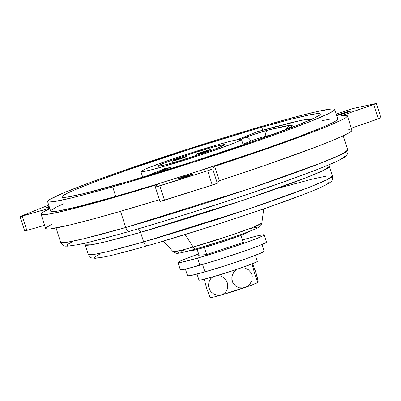 <?xml version="1.0" encoding="UTF-8"?>
<svg xmlns="http://www.w3.org/2000/svg" width="401" height="401" viewBox="0 0 401 401"><rect width="100%" height="100%" fill="white"/><g stroke="black" fill="none" stroke-linecap="round" stroke-linejoin="round"><path stroke-width="0.6" d="M159.949 201.457L164.475 200.254L159.869 185.914L164.475 200.254L212.264 185.087L207.658 170.741L212.264 185.087L217.307 183.237L212.7 168.896L217.307 183.237L219.287 180.721L214.68 166.38L212.7 168.896L207.658 170.741L155.342 187.117L159.994 201.477L214.961 184.184L217.307 183.237L219.287 180.721L214.68 166.38A160.841 7.579 162.2 0 0 347.371 115.879A160.841 7.579 162.2 0 0 341.411 115.704L373.722 104.506L378.328 118.846L351.331 128.205L378.328 118.846L373.722 104.506L376.344 103.438L353.497 108.38L336.259 114.145L352.544 108.641L376.313 103.483L341.411 115.704L345.106 115.353L347.06 115.573L347.256 116.365L345.692 117.719L342.384 119.613L330.715 124.942L312.78 132.114L276.003 145.583L214.68 166.38L212.7 168.896L209.507 170.139L157.257 186.701L155.352 187.097L157.332 184.585L98.806 201.833L65.799 210.515L50.972 213.743L42.722 214.735L41.188 214.375L41.418 213.447L43.408 211.964L49.849 208.63A160.841 7.579 162.2 0 0 41.087 214.214L45.689 228.555L47.323 229.076L50.596 228.866L70.406 224.856L91.127 219.537L116.791 212.38L159.387 199.708A160.841 7.579 -17.8 0 1 45.689 228.555M189.257 174.996A8.04 0.381 162.2 0 1 192.731 174.209A8.04 0.381 162.2 0 1 188.771 175.833A8.04 0.381 162.2 0 1 180.886 178.34L192.731 174.209L180.751 177.723L177.412 179.127L180.886 178.34A8.04 0.381 162.2 0 1 177.412 179.127A8.04 0.381 162.2 0 1 181.377 177.503A8.04 0.381 162.2 0 1 189.257 174.996L189.447 175.593L189.257 174.996M336.645 115.343A8.04 0.381 162.2 0 1 347.852 111.578L348.043 112.175L347.852 111.578A8.04 0.381 162.2 0 1 351.321 110.791A8.04 0.381 162.2 0 1 347.361 112.415A8.04 0.381 162.2 0 1 339.482 114.927L347.988 112.195L351.161 110.771L345.081 112.405L336.559 115.378M196.43 248.851A5.028 2.807 -106 0 1 196.274 248.906A5.028 2.807 -106 0 1 193.197 247.071L180.505 250.485L173.107 251.663A46.601 2.195 -17.8 0 0 193.197 247.071L185.061 234.545L193.197 247.071A46.601 2.195 -17.8 0 0 238.435 232.68A46.601 2.195 -17.8 0 0 261.823 223.177L253.096 227.327L231.131 235.186L193.197 247.071A5.028 2.807 74 0 0 196.274 248.906A5.028 2.807 74 0 0 196.43 248.851L226.56 239.497L240.936 234.575L255.492 228.971M84.38 243.292L85.238 244.861L91.253 244.805L105.082 241.873L140.566 232.354A5.028 2.807 74 0 0 138.139 228.856A5.028 2.807 -106 0 1 140.566 232.354A128.17 6.04 162.2 0 0 266.199 192.36A128.17 6.04 162.2 0 0 329.311 166.495L324.048 170.124L306.63 177.538L246.164 199.237L140.566 232.354L143.633 241.913A5.028 2.807 74 0 0 147.618 245.708A5.028 2.807 74 0 0 147.784 245.648A5.028 2.807 -106 0 1 147.618 245.708A5.028 2.807 -106 0 1 143.633 241.913L108.155 251.437L94.325 254.369L88.31 254.419A128.17 6.04 -17.8 0 0 143.633 241.913L140.566 232.354A128.17 6.04 162.2 0 1 85.238 244.861L88.31 254.419C89.573 256.645 90.771 257.823 91.914 257.948L95.303 258.299L103.929 257.011C113.608 255.036 128.175 251.267 147.633 245.703C186.726 234.545 241.477 216.956 279.612 203.307C297.712 196.846 311.251 191.633 320.239 187.683L328.935 183.292L330.479 182.134C332.093 181.177 332.73 179.152 332.379 176.059L327.116 179.683L309.702 187.102L249.232 208.796L143.633 241.913A128.17 6.04 -17.8 0 0 269.266 201.919A128.17 6.04 -17.8 0 0 332.379 176.059L326.364 176.114L312.534 179.041L277.056 188.565M129.874 231.237A5.028 2.807 -106 0 1 129.708 231.292A5.028 2.807 -106 0 1 125.724 227.502L83.979 238.7L67.709 242.149L60.636 242.214A150.791 7.103 -17.8 0 0 125.724 227.502L120.521 211.307L125.724 227.502A150.791 7.103 -17.8 0 0 273.527 180.45A150.791 7.103 -17.8 0 0 347.777 150.024L341.582 154.29L321.096 163.012L249.953 188.535L125.724 227.502A5.028 2.807 74 0 0 129.708 231.292A5.028 2.807 74 0 0 129.874 231.237M112.676 186.866A150.791 7.103 162.2 0 1 47.589 201.583A150.791 7.103 162.2 0 1 121.839 171.152A150.791 7.103 162.2 0 1 269.642 124.099L301.166 115.458L317.056 111.573L331.677 108.947L333.898 108.957L334.74 109.418L334.198 110.325L329.005 113.423L311.402 121.052L283.442 131.643L260.204 139.909L192.706 162.45L124.841 183.342L101.268 190.094L72.636 197.658L54.21 201.588L48.421 202.014L47.579 201.553L48.12 200.645L50.04 199.307L63.804 192.826L88.541 183.132L122.115 171.057L189.613 148.52L231.362 135.448L269.642 124.099A150.791 7.103 162.2 0 1 334.73 109.388A150.791 7.103 162.2 0 1 260.48 139.814A150.791 7.103 162.2 0 1 112.676 186.866L115.744 196.43L112.676 186.866M47.589 201.583L50.656 211.142A150.791 7.103 -17.8 0 0 115.744 196.43L154.029 185.082L195.773 172.009L263.277 149.473L296.845 137.398L321.582 127.703L332.073 122.987L335.351 121.222L337.266 119.884L337.807 118.982M261.793 127.237A135.708 6.391 162.2 0 1 320.374 113.999A135.708 6.391 162.2 0 1 253.547 141.383A135.708 6.391 162.2 0 1 120.526 183.728A135.708 6.391 162.2 0 1 61.944 196.971A135.708 6.391 162.2 0 1 128.771 169.588A135.708 6.391 162.2 0 1 261.793 127.237L262.735 130.175L261.793 127.237L250.846 130.415L189.768 149.217L129.017 169.503L98.801 180.37L76.541 189.092L67.097 193.337L62.426 196.129L61.939 196.946L62.696 197.357L64.691 197.372L67.904 196.976L84.486 193.437L131.473 180.555L192.55 161.753L253.302 141.468L299.377 124.495L315.221 117.628L319.893 114.841L320.379 114.024L319.622 113.613L317.627 113.598L310.013 114.781L290.169 119.458L261.793 127.237M24.656 230.916L26.822 230.425L22.22 216.084L20.05 216.575L24.656 230.916L26.822 230.425L22.22 216.084L49.719 208.209L20.05 216.575L49.117 204.951M331.176 118.942L322.499 120.611M64.07 203.583L56.386 207.106L51.188 210.209L50.651 211.111L51.493 211.573L57.283 211.152L75.704 207.217L115.744 196.43A150.791 7.103 -17.8 0 0 263.547 149.378A150.791 7.103 -17.8 0 0 337.802 118.952L334.73 109.388M49.333 207.011A8.04 0.381 162.2 0 1 46.29 207.678A8.04 0.381 162.2 0 1 49.148 206.445L46.29 207.673L49.764 206.891M336.624 115.663L339.482 114.927A8.04 0.381 162.2 0 1 336.74 115.638M26.822 230.425L44.651 225.322L26.822 230.425M51.739 224.279L46.025 227.788M347.371 115.879L351.978 130.22A160.841 7.579 -17.8 0 1 219.287 180.721L266.264 164.936L317.386 146.455L335.321 139.282L346.99 133.954L350.299 132.059L351.862 130.706L351.662 129.914M349.707 129.693L346.018 130.044M376.344 103.438L380.95 117.784L378.328 118.846L380.434 117.839M141.628 227.828L180.129 216.189L234.284 198.816L284.093 181.758L313.978 170.746M338.99 160.24L344.013 157.242L344.534 156.37L343.717 155.924L341.577 155.909M72.491 241.557L67.468 244.555L66.947 245.427L67.759 245.873L69.904 245.888L73.358 245.467M78.085 244.615L84.04 243.342M91.167 241.663L118.846 234.354M157.718 242.77L201.643 229.367L235.994 218.259L268.269 207.302L303.321 194.545M324.454 185.673L327.131 184.234L329.136 182.4L328.449 182.024L326.635 182.014M99.308 254.369L95.062 256.901L94.621 257.642L95.313 258.018L100.039 257.673M104.029 256.956L109.062 255.878M115.087 254.46L138.47 248.284M257.693 227.873L258.379 227.247L257.522 227.116L251.387 228.334M184.786 249.703L181.157 251.226M178.961 252.324L178.275 252.946L179.127 253.081L181.488 252.715L190.31 250.56M155.342 187.117L157.332 184.585A160.841 7.579 162.2 0 1 41.087 214.214M20.05 216.575L48.716 205.091M163.688 166.47A52.777 2.486 162.2 0 1 140.911 171.618A52.777 2.486 162.2 0 1 166.896 160.971A52.777 2.486 162.2 0 1 218.63 144.5L190.62 153.047L171.427 159.403L149.077 167.538L144.525 169.448L140.906 171.608L141.979 171.773L149.678 170.245L163.688 166.47L191.698 157.924L210.891 151.568L233.242 143.433L237.793 141.523L241.412 139.363L240.339 139.197L232.64 140.726L218.63 144.5A52.777 2.486 162.2 0 1 241.407 139.353A52.777 2.486 162.2 0 1 215.422 149.999A52.777 2.486 162.2 0 1 163.688 166.47L164.5 168.996L163.688 166.47M209.472 148.164A35.183 1.659 162.2 0 1 224.66 144.731A35.183 1.659 162.2 0 1 207.332 151.829A35.183 1.659 162.2 0 1 172.846 162.806A35.183 1.659 162.2 0 1 157.658 166.24A35.183 1.659 162.2 0 1 174.986 159.142A35.183 1.659 162.2 0 1 209.472 148.164L218.816 145.643L224.66 144.736L219.217 147.453L210.074 150.866L178.671 161.102L163.503 165.322L157.658 166.235L160.069 164.791L172.245 160.104L190.801 153.859L209.472 148.164A35.183 1.659 162.2 0 1 224.66 144.731A35.183 1.659 162.2 0 1 207.332 151.829A35.183 1.659 162.2 0 1 172.846 162.806A35.183 1.659 162.2 0 1 157.658 166.24A35.183 1.659 162.2 0 1 174.986 159.142A35.183 1.659 162.2 0 1 209.472 148.164L218.816 145.643L224.66 144.736L219.217 147.453L210.074 150.866L178.671 161.102L163.503 165.322L157.658 166.235L160.069 164.791L172.245 160.104L190.801 153.859L209.472 148.164M247.502 232.319L245.432 233.552L239.312 236.004L219.096 242.926L198.701 249.031L192.375 250.575L190.069 250.745A30.16 1.419 -17.8 0 0 203.091 247.808L202.826 246.986L203.091 247.808A30.16 1.419 -17.8 0 0 232.65 238.4A30.16 1.419 -17.8 0 0 247.502 232.314L247.467 232.204M240.951 235.382L243.201 242.394L240.951 235.382M199.021 255.151L197.187 249.432L199.021 255.151M206.665 254.495L204.4 247.432L206.665 254.495M174.45 167.673L172.816 167.011L171.167 167.087L160.891 170.33M242.971 144.22L250.725 141.122L251.081 142.24L250.725 141.122A10.055 0.471 162.2 0 1 265.993 136.18L266.224 136.906L265.993 136.18A100.526 4.737 162.2 0 1 273.452 134.305L265.993 136.18A5.028 3.855 -104.6 0 1 268.084 130.074L252.991 134.686L240.946 139.182L245.181 137.493A5.028 4.16 68.2 0 1 250.725 141.122A10.055 0.471 162.2 0 1 265.993 136.18A5.028 3.855 75.4 0 1 268.084 130.074A15.078 0.712 -17.8 0 0 245.181 137.493A5.028 4.16 -111.8 0 1 250.725 141.122L242.971 144.22M145.433 176.41L162.154 169.723A15.078 12.486 -111.8 0 1 163.147 169.382L146.009 176.234L163.147 169.382L171.167 167.087L155.418 173.382L171.167 167.087A5.028 4.16 -111.8 0 1 174.255 167.553M284.885 130.089L291.988 126.32L292.219 125.408L289.848 125.338L284.941 126.104L268.084 130.074L289.968 125.323L284.885 130.089M311.527 119.378L305.271 119.578L291.712 122.485L257.332 131.723A5.028 2.807 -106 0 1 257.497 131.668A5.028 2.807 74 0 0 257.332 131.723L237.593 139.613L257.332 131.723L275.622 126.626L301.978 120.19L309.026 119.092L310.875 119.102L311.577 119.488M207.106 150.47A7.539 0.356 162.2 0 1 210.36 149.738A7.539 0.356 162.2 0 1 206.65 151.257A7.539 0.356 162.2 0 1 199.257 153.613L210.365 149.738L200.365 152.601L196.004 154.345L199.257 153.613A7.539 0.356 162.2 0 1 196.004 154.345A7.539 0.356 162.2 0 1 199.718 152.826A7.539 0.356 162.2 0 1 207.106 150.47L207.287 151.032L207.106 150.47M183.062 157.357A7.539 0.356 162.2 0 1 186.315 156.626A7.539 0.356 162.2 0 1 182.6 158.144A7.539 0.356 162.2 0 1 175.212 160.495L186.315 156.626L176.315 159.488L172.079 161.117L175.212 160.495A7.539 0.356 162.2 0 1 171.959 161.232A7.539 0.356 162.2 0 1 175.668 159.713A7.539 0.356 162.2 0 1 183.062 157.357L183.242 157.919L183.062 157.357M197.543 258.119A45.238 2.13 162.2 0 1 178.019 262.53A45.238 2.13 162.2 0 1 198.645 253.978L185.016 259.031L178.751 261.848L178.014 262.525L181.473 262.269L197.543 258.119L199.843 265.287L197.543 258.119L221.552 250.79L245.402 242.76L257.161 238.374L263.427 235.557L264.164 234.881A45.238 2.13 162.2 0 1 241.883 244.003A45.238 2.13 162.2 0 1 197.543 258.119M242.41 239.928A45.238 2.13 162.2 0 1 244.635 239.287A45.238 2.13 162.2 0 1 264.159 234.876L263.246 234.74L256.645 236.049L242.41 239.928M178.019 262.53L180.32 269.703A45.238 2.13 -17.8 0 0 199.843 265.287A45.238 2.13 -17.8 0 0 244.189 251.171A45.238 2.13 -17.8 0 0 266.459 242.044L265.728 242.725L259.462 245.542L247.708 249.933L215.442 260.62L187.833 268.525L181.237 269.833L180.315 269.693L181.051 269.021M243.763 242.209L206.289 254.62L198.415 255.196L206.289 254.62L243.763 242.209M209.969 297.036L206.721 288.6L204.239 279.191L206.721 288.6L210.229 297.382M210.204 297.352L210.375 297.522A25.133 1.183 -17.8 0 0 221.207 295.046L217.678 295.357L214.114 294.289L211.001 291.798L209.813 290.083L208.515 286.083L208.866 282.063L210.65 278.77L212.871 276.88L210.65 278.77L208.866 282.063L208.515 286.083L209.813 290.083L211.001 291.798L214.114 294.289L217.678 295.357L221.207 295.046A25.133 1.183 -17.8 0 0 245.101 287.457A25.133 1.183 -17.8 0 0 258.184 282.229L256.956 280.204L255.181 275.447L252.018 263.918L255.181 275.447L256.956 280.204L258.184 282.229L252.45 284.805L243.262 287.918L239.457 287.823L235.873 286.249L233.116 283.231L232.249 281.291L231.838 277.111L233.096 273.216L234.234 271.577L236.785 269.377L234.234 271.577L232.279 275.081L231.823 279.221L233.116 283.231L235.873 286.249L239.457 287.823L243.262 287.918L246.851 286.675L223.933 294.249L214.535 296.84L210.395 297.402M258.244 281.928L255.713 271.908L252.465 263.472L256.339 273.918L257.773 279.146L258.184 282.229M241.402 267.798L244.61 267.978L248.184 269.542L250.941 272.55L251.803 274.474L252.239 276.545L251.798 280.695L249.843 284.209L246.851 286.675L249.843 284.209L251.798 280.695L252.239 276.545L251.803 274.474L250.941 272.55L248.184 269.542L244.61 267.978L241.402 267.798M217.322 275.567L220.385 275.963L223.793 277.743L226.455 280.87L227.307 282.81L227.758 284.875L227.412 288.89L225.633 292.194L222.846 294.399L225.633 292.194L227.412 288.89L227.758 284.875L227.307 282.81L226.455 280.87L223.793 277.743L220.385 275.963L217.322 275.567M198.971 280.093L201.467 279.853L212.189 277.076L233.588 270.439L251.953 263.948L256.545 261.948L257.317 261.417L257.026 261.221M197.026 274.063L198.956 280.063A30.661 1.444 -17.8 0 0 228.59 272.068A30.661 1.444 -17.8 0 0 257.342 261.322L255.412 255.317M204.916 271.893L202.545 264.51L204.916 271.893L226.259 265.377L247.462 258.239L261.377 252.886L264.134 251.237A40.21 1.895 -17.8 0 1 244.329 259.342A40.21 1.895 -17.8 0 1 204.916 271.893A40.21 1.895 -17.8 0 1 187.563 275.813L190.63 275.582L204.916 271.893M188.214 275.206L187.558 275.808L185.402 269.096M263.758 208.876L261.823 223.177L260.81 225.628L259.257 227.076L254.214 229.552L238.966 235.277L219.041 241.953L196.279 248.906L180.58 252.931L177.478 253.337L176.209 253.262L173.107 251.663L163.212 241.156M332.379 176.059L329.311 166.495L329.096 164.721M343.211 135.804L347.777 150.024C348.81 152.385 346.334 156.876 344.344 157.347C342.138 158.806 338.66 160.575 333.908 162.656C323.306 167.317 307.301 173.478 285.883 181.127C240.765 197.272 175.974 218.084 129.724 231.287C106.701 237.873 89.478 242.329 78.065 244.66L67.669 246.174L65.639 246.089C64.696 246.66 60.285 243.432 60.636 242.214L56.07 227.994M142.711 177.227L140.911 171.618M241.412 139.353L243.212 144.956M237.312 139.668L257.482 131.668L302.068 120.13L312.67 118.851M284.344 130.29L289.888 127.668M264.159 234.876L266.459 242.044M261.973 244.51L264.134 251.232"/></g></svg>
